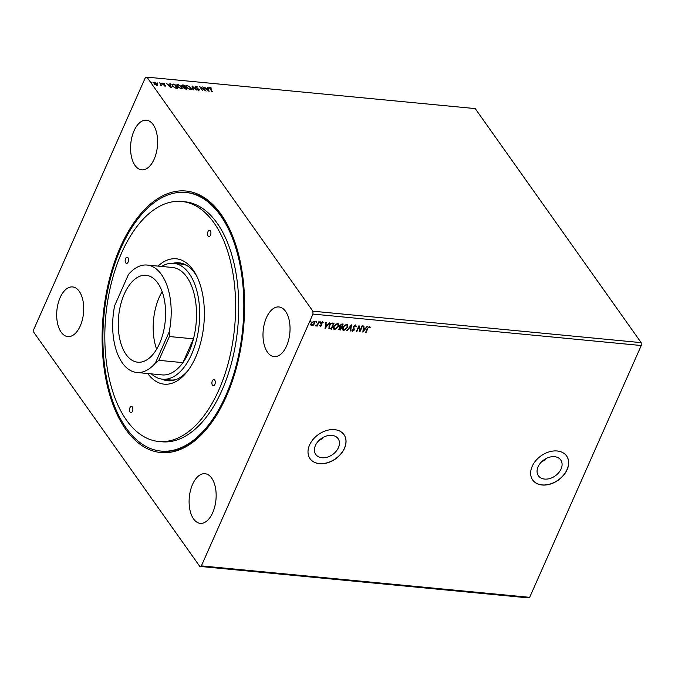 <?xml version="1.0" encoding="UTF-8"?>
<svg xmlns="http://www.w3.org/2000/svg" width="675" height="675" viewBox="0 0 675 675"><rect width="100%" height="100%" fill="white"/><g stroke="black" fill="none" stroke-linecap="round" stroke-linejoin="round"><path stroke-width="1.01" d="M538.085 466.779A13.677 9.804 144.7 0 0 538.422 475.791A13.677 9.804 144.7 0 0 549.965 478.482A13.677 9.804 144.7 0 0 561.068 468.982A13.677 9.804 144.7 0 0 560.731 459.97A13.677 9.804 144.7 0 0 549.18 457.279A13.677 9.804 144.7 0 0 538.085 466.779M541.46 461.945A13.677 9.804 144.7 0 0 546.657 458.257M315.444 445.449A13.677 9.804 144.7 0 0 315.782 454.461A13.677 9.804 144.7 0 0 327.333 457.152A13.677 9.804 144.7 0 0 338.428 447.652A13.677 9.804 144.7 0 0 338.091 438.64A13.677 9.804 144.7 0 0 326.548 435.949A13.677 9.804 144.7 0 0 315.444 445.449M318.819 440.623A13.677 9.804 144.7 0 0 324.025 436.936M309.563 445.002A20.782 14.901 144.7 0 0 310.07 458.696A20.782 14.901 144.7 0 0 327.62 462.78A20.782 14.901 144.7 0 0 344.486 448.343A20.782 14.901 144.7 0 0 343.98 434.649A20.782 14.901 144.7 0 0 326.43 430.557A20.782 14.901 144.7 0 0 309.563 445.002M310.027 458.637A20.782 14.901 144.7 0 0 327.577 462.653A20.782 14.901 144.7 0 0 344.402 448.225A20.782 14.901 144.7 0 0 343.938 434.59M532.195 466.324A20.782 14.901 144.7 0 0 532.702 480.026A20.782 14.901 144.7 0 0 550.252 484.11A20.782 14.901 144.7 0 0 567.118 469.673A20.782 14.901 144.7 0 0 566.612 455.979A20.782 14.901 144.7 0 0 549.062 451.887A20.782 14.901 144.7 0 0 532.195 466.324M532.659 479.959A20.782 14.901 144.7 0 0 550.218 483.983A20.782 14.901 144.7 0 0 567.034 469.555A20.782 14.901 144.7 0 0 566.57 455.92M266.465 317.604A24.941 13.382 -84.5 0 0 263.723 342.74A24.941 13.382 -84.5 0 0 274.143 356.619A24.941 13.382 -84.5 0 0 286.58 345.971A24.941 13.382 -84.5 0 0 289.313 320.836A24.941 13.382 -84.5 0 0 278.893 306.956A24.941 13.382 -84.5 0 0 266.465 317.604M60.142 297.582A24.941 13.382 -84.5 0 0 57.409 322.718A24.941 13.382 -84.5 0 0 67.821 336.589A24.941 13.382 -84.5 0 0 80.258 325.949A24.941 13.382 -84.5 0 0 83 300.814A24.941 13.382 -84.5 0 0 72.579 286.934A24.941 13.382 -84.5 0 0 60.142 297.582M134.03 130.84A24.941 13.382 -84.5 0 0 131.296 155.976A24.941 13.382 -84.5 0 0 141.708 169.855A24.941 13.382 -84.5 0 0 154.145 159.207A24.941 13.382 -84.5 0 0 156.887 134.072A24.941 13.382 -84.5 0 0 146.467 120.192A24.941 13.382 -84.5 0 0 134.03 130.84M192.569 484.346A24.941 13.382 -84.5 0 0 189.835 509.482A24.941 13.382 -84.5 0 0 200.247 523.353A24.941 13.382 -84.5 0 0 212.684 512.713A24.941 13.382 -84.5 0 0 215.426 487.578A24.941 13.382 -84.5 0 0 205.006 473.698A24.941 13.382 -84.5 0 0 192.569 484.346M226.328 396.478A131.363 70.462 95.5 0 1 208.271 426.997A131.363 70.462 95.5 0 1 117.737 415.749A131.363 70.462 95.5 0 1 120.386 247.067A131.363 70.462 95.5 0 1 227.61 225.096A131.363 70.462 95.5 0 1 226.328 396.478M160.971 451.086A129.904 69.677 -84.5 0 0 236.663 363.648A129.904 69.677 -84.5 0 0 220.48 215.435A129.904 69.677 -84.5 0 0 185.743 192.459A129.904 69.677 -84.5 0 0 110.059 279.906A129.904 69.677 -84.5 0 0 126.233 428.119A129.904 69.677 -84.5 0 0 160.971 451.086L162.194 451.204A129.904 69.677 -84.5 0 0 208.685 426.473M199.792 566.409L33.834 332.362L33.75 329.476L145.336 77.667L146.931 77.144L312.888 311.192L312.972 314.077L201.378 565.886L199.792 566.409L528.069 597.856L529.664 597.333L201.378 565.886M209.081 91.361L204.112 87.033L206.196 88.467L207.908 88.628L207.596 87.362L208.111 87.412L209.081 91.361M195.126 86.586L195.843 86.138L197.859 87.176L196.18 86.569L195.826 87.185L199.302 89.623L198.897 90.484L197.218 89.674L198.602 90.062L198.847 89.598L195.353 87.134L195.843 86.138L195.353 87.134M196.18 86.569L195.682 87.505M198.467 89.311L199.302 89.623L198.897 90.484M198.458 90.383L198.847 89.598M190.915 87.674L191.337 89.193L190.148 89.648L186.224 87.244L185.819 85.75L187.026 85.295L190.915 87.674L191.236 89.353M181.828 86.805L182.242 88.324L181.06 88.779L177.137 86.375L176.732 84.881L177.938 84.426L181.828 86.805L182.14 88.484M171.315 87.742L166.345 83.413L168.429 84.847L170.142 85.008L169.83 83.742L170.345 83.793L171.315 87.742M161.46 83.219L160.675 83.143L161.46 83.219M157.722 83.177L157.081 82.806M151.976 82.308L151.192 82.232L151.976 82.308M146.931 77.144L475.208 108.591L641.166 342.638L312.888 311.192M157.477 85.075L154.997 84.729L153.503 82.527L154.398 82.215L157.224 83.936L157.503 85.033M159.764 82.78L161.907 85.801L160.228 85.598L160.675 84.78L159.764 82.78L161.485 85.767M160.346 85.649L160.675 84.78M165.206 86.172L163.991 85.649L165.08 85.43L162.692 83.827L163.072 83.05L164.329 83.548L163.156 83.86L165.535 85.463L165.054 86.51M164.793 86.062L165.08 85.43M162.692 83.827L163.198 83.438M163.384 83.422L163.012 84.172M173.306 84.08L174.732 84.215L177.66 88.349L176.74 88.265L175.179 87.978L172.395 85.868L171.965 84.409L174.732 84.215M181.988 86.003L182.596 84.966L183.819 85.084L186.756 89.227L183.752 87.978L183.701 87.151L181.778 85.227M192.046 85.877L196.94 90.197L192.713 86.872L193.455 89.868L192.94 89.817L191.995 85.987M202.703 86.898L206.103 91.074L200.863 87.699L202.576 90.737L199.648 86.603L204.888 89.969L202.703 86.898M210.237 87.91L212.296 91.673L209.841 88.83L209.933 87.488L211.427 88.079L209.933 88.256M209.326 87.683L210.187 87.91M316.482 321.207L316.82 321.975L316.204 322.431L316.651 321.443M316.651 321.739L316.204 322.431L316.035 321.899M320.085 321.553L320.423 322.321L319.815 322.777L320.254 321.789M320.254 322.085L319.815 322.777L319.638 322.245M325.097 328.539L325.704 322.388L326.211 322.439L326 324.405L327.712 324.574L329.695 322.768L325.029 328.447M338.42 326.683L334.699 329.619L333.636 329.054L333.703 326.261L337.441 323.35L338.47 323.907L338.42 326.683L334.699 329.619M362.863 332.159L363.471 326.008L363.977 326.059L363.766 328.025L365.479 328.185L367.462 326.388L362.796 332.058M355.345 325.072L356.147 326.506L355.624 326.767L355.109 325.688L353.81 326.607L354.248 330.041L352.544 331.324L351.81 330.202L352.333 329.873L352.814 330.716L353.767 330.024L353.346 326.557L355.345 325.072L355.936 325.392M355.463 326.531L354.94 325.451L355.455 325.882L354.94 325.451L353.81 326.607M353.641 326.371L354.08 329.805L352.544 331.324L352.038 331.045M352.333 329.873L352.814 330.716M347.507 327.552L343.786 330.488L342.731 329.923L342.799 327.13L346.528 324.228L347.558 324.776L347.507 327.552L343.786 330.488M310.601 320.642L310.939 321.41L310.331 321.874L310.77 320.878M310.778 321.173L310.331 321.874L310.163 321.334M641.166 342.638L641.25 345.524L529.664 597.333M641.25 345.524L312.972 314.077M339.668 326.7L339.761 325.502L341.955 323.949L343.178 324.059L340.538 330.016L338.867 329.602L339.736 326.818M351.405 324.852L350.722 330.995L350.207 330.944L350.73 326.287L346.722 330.607L351.405 324.852M367.833 328.506L366.078 332.463L365.614 332.421L367.394 328.396L369.436 326.422L370.28 327.215L369.841 327.653L369.166 327.029L367.664 328.269L366.078 332.463M369.436 326.422L370.28 327.215L369.267 326.911L369.841 327.653M362.062 325.873L362.526 325.915L359.893 331.872L358.805 327.139L356.83 331.577L356.366 331.535L358.999 325.578L360.096 330.303L362.062 325.873M333.821 323.165L331.282 328.911L328.995 328.472L329.037 325.738C329.729 324.008 330.936 323.114 332.665 323.055L334.083 323.19L331.45 329.147L328.877 328.421M322.751 323.063L322.144 322.304L322.591 322.827L322.144 322.304L321.258 322.954L321.646 325.207L320.414 326.498L319.781 325.789L320.22 325.443L320.625 325.957L321.401 325.012L320.946 323.165L322.498 322L323.198 322.684L321.427 323.19L321.815 325.443L320.414 326.498L319.781 325.789M320.22 325.443L320.625 325.957M321.401 325.012L320.802 323.848M322.498 322L323.198 322.684L322.65 322.768M321.486 323.873L321.798 324.523M319.123 321.756L317.191 326.109L316.718 326.067L317.005 325.426L315.579 325.882L317.267 324.658L319.123 321.756M313.419 325.08L311.825 325.679L310.88 324.835L311.108 323.249L313.824 321.173L314.592 321.57L314.558 323.578L313.419 325.08L311.825 325.679M311.065 325.266L310.88 324.835M227.922 225.686A129.904 69.677 -84.5 0 0 186.967 192.578L185.743 192.459M310.163 321.637L309.994 321.098M342.917 324.034L340.538 330.016M340.369 329.78L338.799 329.468M340.065 325.308L340.495 326.675L341.457 326.843L342.436 324.624L341.727 324.337L340.065 325.308L340.335 326.438M341.179 327.451L339.221 328.126L340.335 329.358L341.179 327.451L339.39 328.362L339.846 329.316M341.727 324.337L340.234 325.544M342.436 324.624L341.896 324.574M343.617 330.252L342.647 329.805M347.473 324.667L347.338 327.316M346.992 325.164L346.106 324.599L343.094 326.945L343.128 329.273M343.263 327.181L343.204 329.392L344.039 329.873L347.034 327.51L347.077 325.274L346.275 324.835L343.094 326.945M351.194 325.012L350.722 330.995M347.237 330.657L350.73 326.287M355.177 324.835L356.147 326.506M352.164 329.636L352.645 330.48L352.164 329.636M369.672 327.417L369.166 327.029M368.997 326.793L367.664 328.269M363.791 326.033L363.766 328.025M367.132 326.354L362.829 331.754M365.006 328.784L363.521 328.421L363.462 330.716L365.006 328.784L363.69 328.657L363.462 330.716M362.264 325.89L359.733 331.602M356.83 331.577L358.805 327.139M358.99 325.603L360.096 330.303M334.53 329.383L333.56 328.927M338.377 323.798L338.251 326.447M337.905 324.295L337.019 323.73L334.007 326.076L334.041 328.404M334.176 326.312L334.117 328.523L334.952 329.003L337.947 326.641L337.989 324.405L337.179 323.966L334.007 326.076M329.341 325.544L329.662 328.168L331.248 328.489L333.349 323.755L331.349 323.502L329.341 325.544L329.493 327.932M331.349 323.502L329.51 325.78M333.349 323.755L331.518 323.738M326.025 322.422L326 324.405M329.366 322.743L325.063 328.134M327.24 325.164L325.755 324.802L325.696 327.097L327.24 325.164L325.924 325.038L325.696 327.097M320.245 326.261L319.613 325.552M320.06 325.207L320.456 325.721L320.06 325.207M321.131 324.523L320.633 323.612M322.329 321.764L323.038 322.448M319.646 322.54L319.469 322.009M318.862 321.73L317.191 326.109M315.866 326.067L317.005 325.426M316.043 322.194L315.866 321.663M311.664 325.443L310.711 324.599M314.508 321.469L314.558 323.578M314.39 323.342L313.251 324.844M314.044 321.899L313.419 321.469L311.411 323.055L311.901 324.903M311.411 323.055L312.069 325.139L311.47 324.726M313.419 321.469L311.58 323.291M312.069 325.139L314.086 323.527L313.976 321.773M151.192 82.266L151.824 82.645M153.453 82.721L154.398 82.215M154.507 82.932L154.094 83.995L156.355 84.974L157.224 83.936M157.072 84.282L157.376 85.312M153.984 83.025L154.659 82.586L154.246 83.649M156.414 85.32L156.98 84.738L156.22 85.278M156.203 85.32L156.6 84.232M156.752 83.894L154.659 82.586M160.321 85.708L160.523 85.126L160.321 85.708M160.675 83.177L161.308 83.557M162.548 84.164L162.92 83.388M163.232 83.767L163.004 84.198L163.232 83.767M164.903 85.32L165.383 85.801M168.362 85.193L170.142 85.008M169.923 84.113L170.345 83.793M170.193 84.139L171.037 87.556M168.927 85.295L170.572 86.746L170.243 85.413L168.801 85.582M174.58 84.552L177.238 88.315M171.914 84.603L173.154 84.417M174.994 87.944L176.892 87.885L174.563 84.594L172.479 84.991M172.724 84.873L172.825 86.4M175.011 87.919L176.892 87.885M172.716 86.257L175.146 87.607M172.868 84.527L172.868 85.919M176.681 85.058L177.938 84.426M177.787 84.763L178.327 84.856M181.28 86.662L181.676 87.142M177.221 85.404L177.542 86.881M180.503 88.678L181.592 88.13M177.609 86.425L180.74 88.349L181.693 87.969L181.356 86.763L178.251 84.847L177.263 85.219L177.457 86.763M181.744 85.421L183.819 85.084M183.668 85.43L186.334 89.184M183.566 87.202L184.739 87.008L183.111 85.413L182.461 86.054L184.739 87.008M182.959 85.75L182.309 86.392L182.959 85.75M185.304 89.041L185.979 88.754L184.798 87.404L184.216 88.02L185.979 88.754M184.064 88.358L184.798 87.404M182.309 86.375L183.111 85.413M185.768 85.928L187.026 85.295M186.874 85.632L187.414 85.725M190.375 87.539L190.763 88.02M186.308 86.273L186.637 87.75M189.591 89.556L190.679 88.999M186.697 87.294L189.827 89.218L190.789 88.838L190.443 87.632L187.346 85.717L186.359 86.088L186.545 87.632M192.097 86.392L192.696 86.923M193.21 89.843L192.713 86.872M196.028 86.906L195.674 87.531L196.028 86.906M199.159 89.969L198.745 90.83M198.45 90.399L198.695 89.935L198.45 90.399M203.023 87.278L205.445 90.703M202.627 90.745L200.863 87.699M200.146 87.311L200.838 87.758M206.128 88.813L207.908 88.628M207.689 87.725L208.111 87.412M207.959 87.75L208.803 91.176M206.693 88.906L208.339 90.357L208.01 89.032L206.567 89.201M210.085 88.256L211.874 91.631M209.309 87.885L209.782 87.826M159.528 343.592A43.647 23.414 -84.5 0 0 164.32 299.599A43.647 23.414 -84.5 0 0 146.087 275.316A43.647 23.414 -84.5 0 0 124.327 293.946A43.647 23.414 -84.5 0 0 119.534 337.93A43.647 23.414 -84.5 0 0 137.768 362.213A43.647 23.414 -84.5 0 0 159.528 343.592M162.143 291.659A43.647 23.414 -84.5 0 0 159.249 297.287A43.647 23.414 -84.5 0 0 156.634 349.211M169.197 331.889L169.4 336.538L193.472 338.842A53.958 28.941 -84.5 0 0 186.823 277.02A53.958 28.941 -84.5 0 0 172.395 267.477L147.074 265.056A53.958 28.941 -84.5 0 0 128.478 274.463L114.666 305.64A53.958 28.941 -84.5 0 0 136.78 372.473A53.958 28.941 -84.5 0 0 155.377 363.066L169.197 331.889A53.958 28.941 -84.5 0 0 161.502 274.598A53.958 28.941 -84.5 0 0 147.074 265.056M151.335 373.874A58.193 31.219 -84.5 0 0 162.574 379.207A58.193 31.219 -84.5 0 0 196.484 340.031A58.193 31.219 -84.5 0 0 189.236 273.637A58.193 31.219 -84.5 0 0 173.669 263.343A58.193 31.219 -84.5 0 0 161.62 266.448M136.78 372.473L162.101 374.903A53.958 28.941 -84.5 0 0 182.925 362.644L158.844 360.332L155.377 363.066M182.925 362.644A53.958 28.941 -84.5 0 0 193.472 338.842L182.925 362.644M169.4 336.538L158.844 360.332M130.064 412.079A3.122 1.671 -84.5 0 0 130.899 412.627A3.122 1.671 -84.5 0 0 132.713 410.527A3.122 1.671 -84.5 0 0 132.325 406.974A3.122 1.671 -84.5 0 0 131.498 406.418A3.122 1.671 -84.5 0 0 129.676 408.518A3.122 1.671 -84.5 0 0 130.064 412.079M125.71 262.853A3.122 1.671 -84.5 0 0 126.546 263.41A3.122 1.671 -84.5 0 0 128.36 261.309A3.122 1.671 -84.5 0 0 127.972 257.749A3.122 1.671 -84.5 0 0 127.136 257.2A3.122 1.671 -84.5 0 0 125.322 259.301A3.122 1.671 -84.5 0 0 125.71 262.853M208.102 235.98A3.122 1.671 -84.5 0 0 208.938 236.528A3.122 1.671 -84.5 0 0 210.752 234.427A3.122 1.671 -84.5 0 0 210.364 230.875A3.122 1.671 -84.5 0 0 209.528 230.318A3.122 1.671 -84.5 0 0 207.714 232.419A3.122 1.671 -84.5 0 0 208.102 235.98M212.456 385.197A3.122 1.671 -84.5 0 0 213.292 385.746A3.122 1.671 -84.5 0 0 215.114 383.653A3.122 1.671 -84.5 0 0 214.726 380.093A3.122 1.671 -84.5 0 0 213.891 379.544A3.122 1.671 -84.5 0 0 212.068 381.645A3.122 1.671 -84.5 0 0 212.456 385.197M158.018 266.102A62.977 33.784 95.5 0 1 193.058 269.924A62.977 33.784 95.5 0 1 196.222 275.122A62.977 33.784 95.5 0 1 186.95 371.925A62.977 33.784 95.5 0 1 147.732 373.528M161.873 379.122A59.24 31.776 -84.5 0 0 167.712 380.742A59.24 31.776 -84.5 0 0 188.03 370.516M197.016 276.708A59.24 31.776 -84.5 0 0 194.847 273.282A59.24 31.776 -84.5 0 0 179.01 262.811A59.24 31.776 -84.5 0 0 172.969 263.292M164.531 379.392A59.24 31.776 -84.5 0 0 169.028 380.818M213.95 222.792A120.555 64.665 -84.5 0 0 181.71 201.471A120.555 64.665 -84.5 0 0 111.468 282.623A120.555 64.665 -84.5 0 0 126.487 420.162A120.555 64.665 -84.5 0 0 158.718 441.475A120.555 64.665 -84.5 0 0 228.96 360.332A120.555 64.665 -84.5 0 0 213.95 222.792M158.718 441.475L161.865 441.779A120.555 64.665 -84.5 0 0 232.107 360.627A120.555 64.665 -84.5 0 0 217.088 223.096A120.555 64.665 -84.5 0 0 184.857 201.774L181.71 201.471M162.574 379.207L170.429 379.957A58.193 31.219 -84.5 0 0 175.846 379.612M186.781 265.461A58.193 31.219 -84.5 0 0 181.524 264.094L173.669 263.343M180.309 262.988A59.24 31.776 -84.5 0 0 175.627 263.528"/></g></svg>
